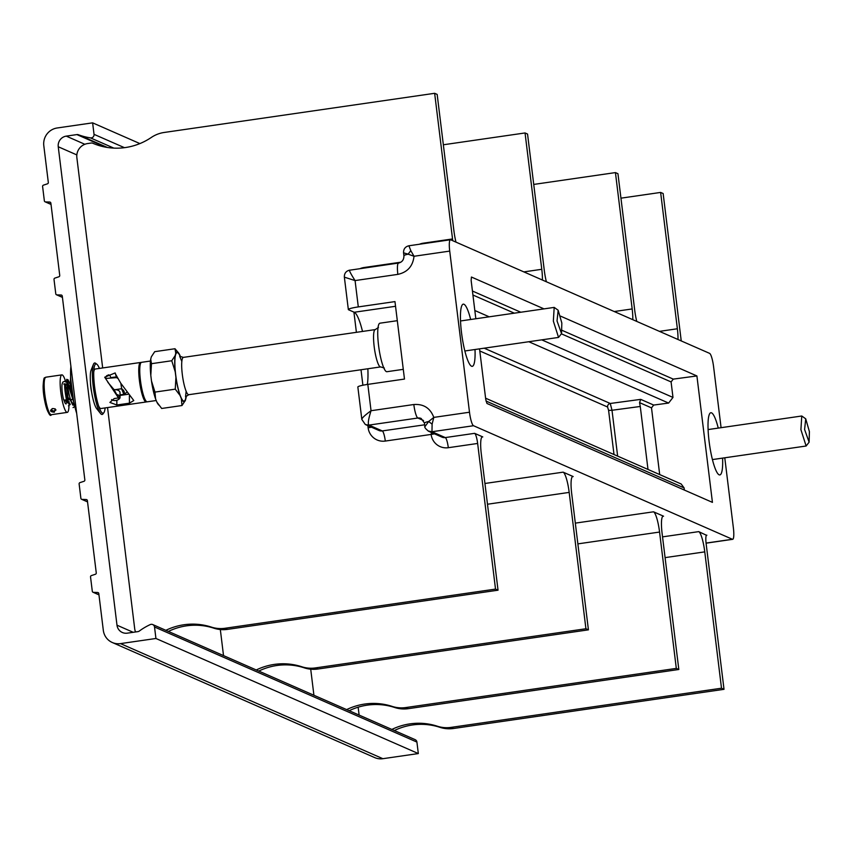 <?xml version="1.0" encoding="UTF-8"?>
<svg xmlns="http://www.w3.org/2000/svg" width="852" height="852" viewBox="0 0 852 852"><rect width="100%" height="100%" fill="white"/><g stroke="black" fill="none" stroke-linecap="round" stroke-linejoin="round"><path stroke-width="1.28" d="M98.459 592.843L97.639 592.491A1.257 1.225 113.7 0 1 98.8 593.567L103.316 630.331A15.709 15.336 -66.3 0 0 120.494 643.611L155.937 638.478L154.521 626.987A3.142 3.067 -66.3 0 0 150.24 624.591A62.846 61.333 113.7 0 0 139.323 631.044A3.142 3.067 -66.3 0 1 137.928 631.62L127.289 633.164A9.425 9.202 113.7 0 1 116.99 625.198L58.245 146.757A9.425 9.202 113.7 0 1 66.264 136.128L76.904 134.584L105.52 147.14M90.472 382.654A10.054 1.874 81.8 0 0 91.665 392.325M97.639 592.491L93.454 592.353A1.257 1.225 -66.3 0 1 92.304 591.277L90.536 576.953A1.257 1.225 -66.3 0 1 91.398 575.579L95.403 574.259A1.257 1.225 113.7 0 0 96.265 572.895L87.383 500.603A1.257 1.225 113.7 0 0 86.222 499.528L82.048 499.389A1.257 1.225 -66.3 0 1 80.887 498.313L79.129 483.989A1.257 1.225 -66.3 0 1 79.981 482.615L83.986 481.295A1.257 1.225 113.7 0 0 84.849 479.932L62.271 296.091A1.257 1.225 113.7 0 0 61.11 295.016L56.935 294.877A1.257 1.225 -66.3 0 1 55.774 293.802L54.017 279.477A1.257 1.225 -66.3 0 1 54.879 278.103L58.873 276.783A1.257 1.225 113.7 0 0 59.736 275.42L50.864 203.127A1.257 1.225 113.7 0 0 49.704 202.052L45.518 201.913A1.257 1.225 -66.3 0 1 44.357 200.838L42.6 186.513A1.257 1.225 -66.3 0 1 43.463 185.14L47.456 183.819A1.257 1.225 113.7 0 0 48.319 182.456L43.803 145.692A15.709 15.336 -66.3 0 1 57.18 127.981L92.623 122.848L139.888 143.583M76.904 134.584A3.142 3.067 -66.3 0 1 78.395 134.744A62.846 61.333 -66.3 0 0 90.472 137.875A3.142 3.067 -66.3 0 0 94.029 134.339L92.623 122.848M152.732 624.559L415.116 739.642A3.142 3.067 113.7 0 1 416.916 742.081L418.321 753.562L382.878 758.695A15.709 15.336 113.7 0 1 374.667 757.588L112.283 642.504M155.937 638.478L418.321 753.562M76.659 413.273A31.417 5.857 -98.2 0 1 70.918 366.52M100.504 413.454A26.018 4.846 81.8 0 1 93.23 386.446A26.018 4.846 -98.2 0 1 93.4 364.432L91.089 370.194A20.373 3.802 -98.2 0 0 90.951 387.436A20.373 3.802 81.8 0 0 96.649 408.587L100.504 413.454A26.018 4.846 81.8 0 0 102.996 413.88L103.891 412.634A24.889 4.643 81.8 0 0 105.126 407.916M128.194 394.263L120.057 395.435M107.874 382.346L114.168 389.769L118.503 397.927L104.7 377.223L115.169 372.931L115.691 374.326M118.055 378.522L116.564 377.628L105.552 378.458M111.09 377.617L115.137 377.031M141.07 362.579A19.958 3.717 81.8 0 0 140.537 362.473L95.222 369.033A19.958 3.717 81.8 0 0 94.572 369.491A19.958 3.717 81.8 0 0 93.731 372.111M116.564 377.628L115.382 373.794L120.728 383.176L133.775 400.536L129.429 403.166L129.387 395.679M140.537 362.473A19.958 3.717 81.8 0 0 138.812 373.527A19.958 3.717 81.8 0 0 139.409 380.471A19.958 3.717 81.8 0 0 146.256 401.963A19.958 3.717 81.8 0 0 146.736 401.707M140.069 365.38A18.701 3.483 81.8 0 0 139.941 365.923A18.701 3.483 81.8 0 0 139.611 374.007A18.701 3.483 -98.2 0 0 144.712 398.821L145.266 399.865A19.958 3.717 81.8 0 0 147.268 401.814L156.225 400.515M118.503 397.927L114.221 398.544L109.887 402.432L116.862 404.988L129.429 403.166M146.256 401.963L100.941 408.523A19.958 3.717 -98.2 0 1 100.185 408.268A19.958 3.717 -98.2 0 1 98.64 405.989M99.705 408.896A20.16 3.759 81.8 0 0 100.291 408.342M93.933 369.033A20.16 3.759 -98.2 0 1 94.647 369.395M103.891 412.634A24.889 4.643 81.8 0 1 101.505 412.23A24.889 4.643 81.8 0 1 94.551 386.393A24.889 4.643 -98.2 0 1 94.721 365.316A24.889 4.643 -98.2 0 1 96.883 364.262A24.889 4.643 -98.2 0 1 99.407 368.426M93.4 364.432A26.018 4.846 -98.2 0 1 95.669 363.314L96.883 364.262M110.835 377.692L109.801 375.168L108.428 374.869L106.276 376.211A5.655 4.462 -22.3 0 0 105.552 378.544M118.119 399.673A5.123 3.003 179.6 0 0 118.503 399.471A5.123 3.003 179.6 0 0 120.068 397.298A5.123 3.003 179.6 0 0 119.93 396.606A5.123 3.003 179.6 0 0 117.448 394.689M121.559 388.746L123.849 394.327A9.383 5.506 179.6 0 0 121.559 388.746L115.212 389.662A5.123 3.003 -0.4 0 1 120.036 392.634A5.123 3.003 -0.4 0 1 119.962 393.166M115.212 389.662L113.987 389.598M111.623 399.567A4.122 2.418 179.6 0 0 112.113 399.897L111.58 399.599A5.123 3.003 179.6 0 0 111.804 399.705M112.113 399.897A4.122 2.418 179.6 0 0 117.81 399.865A4.122 2.418 179.6 0 0 118.96 397.554A4.122 2.418 179.6 0 0 118.109 396.563M123.849 394.327L120.057 394.87M120.909 383.475A9.202 1.715 81.8 0 0 121.772 388.874M123.998 394.284A9.202 1.715 81.8 0 0 124.168 394.306A9.202 1.715 81.8 0 0 124.349 394.22L126.692 392.335M66.179 387.17A6.848 1.278 -98.2 0 0 66.019 389.289A6.848 1.278 81.8 0 0 66.925 396.404A6.848 1.278 81.8 0 0 68.597 399.971L68.671 399.961M65.987 384.774A8.84 1.651 81.8 0 0 65.551 388.161A8.84 1.651 81.8 0 0 66.914 398.044A8.84 1.651 81.8 0 0 69.172 401.729A8.84 1.651 81.8 0 0 69.214 401.665M65.955 384.124A9.202 1.715 81.8 0 0 65.934 384.135A9.202 1.715 81.8 0 0 65.103 388.001A9.202 1.715 81.8 0 0 66.328 397.554A9.202 1.715 81.8 0 0 68.575 402.357A9.202 1.715 81.8 0 0 68.874 402.144A9.202 1.715 81.8 0 0 69.012 401.888M65.689 381.845A18.946 3.536 -98.2 0 0 61.845 374.88A18.946 3.536 -98.2 0 0 60.13 382.857A18.946 3.536 81.8 0 0 62.654 402.506A18.946 3.536 81.8 0 0 67.276 412.389A18.946 3.536 81.8 0 0 68.98 405.701M68.927 402.091A18.946 3.536 -98.2 0 1 68.98 404.412M65.934 382.09L64.571 381.313L62.824 382.101L62.111 384.018A11.353 2.119 81.8 0 0 63.644 399.833L63.762 399.439M54.315 412.198C49.948 411.782 49.448 410.558 52.813 408.534L55.199 408.885L54.315 412.198L54.123 411.197L51.141 410.036L52.238 408.662M52.047 408.726L52.813 408.534M55.007 408.811L55.976 410.014L54.123 411.197M73.538 400.845L70.759 379.3M73.943 402.826L68.607 386.126M68.948 402.037L65.583 399.929M74.614 405.85L70.109 387.394L70.62 376.35M74.475 405.509L67.958 397.32L66.637 379.342L69.118 386.052M69.853 403.401L64.858 400.142A1.416 0.735 -14.9 0 0 66.339 399.002A1.416 0.735 -14.9 0 0 66.328 398.981C64.709 390.12 64.294 385.04 65.093 383.783L63.815 383.964L64.209 384.593M63.644 399.833A1.416 0.735 -14.9 0 0 64.858 400.142M69.939 385.935L67.766 386.073M150.463 361.035L141.549 362.324A19.958 3.717 81.8 0 0 140.186 364.762A19.958 3.717 81.8 0 0 139.824 373.389A19.958 3.717 81.8 0 0 140.431 380.322A19.958 3.717 81.8 0 0 145.266 399.865M178.462 352.856L175.001 348.734L154.713 351.674L151.336 356.807L150.708 359.161L151.475 363.687L150.804 375.402A25.102 4.675 -98.2 0 1 150.708 359.161M158.227 404.349A25.102 4.675 -98.2 0 1 158.003 404.05A25.102 4.675 -98.2 0 1 156.906 402.187L155.596 398.97A25.102 4.675 -98.2 0 1 151.486 380.972L150.804 375.402M175.001 348.734L175.778 353.26A25.102 4.675 81.8 0 1 178.696 353.154A25.102 4.675 81.8 0 1 179.783 355.018L180.571 356.924M156.906 402.187L161.688 408.47L181.977 405.531L185.363 400.397L185.992 398.044A25.102 4.675 81.8 0 0 186.268 395.882M151.486 380.972L154.968 392.09L155.596 398.97M154.968 392.09L175.256 389.151L180.038 395.435L181.348 398.64L181.977 405.531M151.475 363.687L171.763 360.747L175.246 371.866L175.927 377.425L175.256 389.151M175.778 353.26L175.15 355.614L171.763 360.747M181.348 398.64A25.102 4.675 81.8 0 0 185.363 400.397M175.927 377.425A25.102 4.675 81.8 0 0 180.038 395.435M175.15 355.614A25.102 4.675 81.8 0 0 175.246 371.866M397.309 320.682L379.928 323.196A24.506 4.569 81.8 0 0 378.544 345.305A24.506 4.569 81.8 0 0 386.957 371.706L403.284 369.342M362.515 331.439A37.712 7.029 81.8 0 0 354.24 312.258L348.596 309.787A12.567 1.427 173 0 1 348.34 309.542A12.567 1.427 173 0 1 358.298 306.912L394.966 301.597L404.476 379.065L367.819 384.38A12.567 1.427 -7 0 0 357.851 387.01L361.834 419.44L365.306 424.477M367.329 384.454A37.712 7.029 81.8 0 0 367.851 368.767M362.1 419.791C360.971 418.939 363.953 415.914 371.046 410.717L413.827 404.519C423.646 403.837 430.303 408.129 433.796 417.395L469.495 412.23L449.718 251.095L414.019 256.271L408.119 254.162L410.792 250.626L414.019 256.271C412.869 266.218 407.48 272.257 397.841 274.376L355.071 280.574L344.591 277.241M721.08 427.683L713.603 366.85A12.567 2.343 81.8 0 0 709.578 353.356L450.697 239.806A12.567 2.343 81.8 0 0 450.42 239.763A12.567 2.343 81.8 0 0 449.718 251.095M724.775 457.79L733.391 527.984A12.567 2.343 81.8 0 1 732.688 539.316L706.074 543.171M469.495 412.23A12.567 2.343 81.8 0 0 473.531 425.723L732.4 539.273A12.567 2.343 81.8 0 0 732.688 539.316M718.247 428.087A31.417 5.857 81.8 0 0 711.537 412.847A31.417 5.857 81.8 0 0 710.834 412.741A31.417 5.857 81.8 0 0 709.29 442.88A31.417 5.857 81.8 0 0 719.141 474.82A31.417 5.857 81.8 0 0 719.844 474.937A31.417 5.857 81.8 0 0 722.592 458.11M475.842 318.755L471.135 280.425L471.433 277.038L544.013 308.882M560.584 316.145L696.904 375.945L712.432 502.371L486.95 403.465L485.747 399.418L479.538 348.862M475.011 349.512A31.417 5.857 -98.2 0 1 472.274 366.339A31.417 5.857 -98.2 0 1 471.571 366.232A31.417 5.857 -98.2 0 1 461.72 334.282A31.417 5.857 -98.2 0 1 463.264 304.143A31.417 5.857 -98.2 0 1 463.957 304.26A31.417 5.857 -98.2 0 1 470.666 319.5M410.792 250.626L408.907 245.77L450.42 239.763M358.298 306.912L355.071 280.574C350.417 273.311 348.713 269.85 349.948 270.159L398.555 263.044A12.567 2.343 81.8 0 0 397.841 274.376M102.677 367.947L76.872 157.726A12.567 12.269 -66.3 0 1 87.564 143.562L91.185 143.04A3.142 3.067 -66.3 0 1 92.815 143.253A62.846 61.333 -66.3 0 0 151.251 137.491A31.417 30.661 -66.3 0 1 164.18 132.465L434.648 93.305L452.529 238.943A9.425 1.757 -98.2 0 1 452.71 240.69M495.523 589.094L477.642 443.455A9.425 1.757 -98.2 0 0 474.617 433.338L482.775 436.916A18.85 3.514 -98.2 0 0 482.36 436.842A18.85 3.514 -98.2 0 0 481.295 453.85L498.037 590.191L495.523 589.094L225.056 628.265A31.417 30.661 113.7 0 1 211.36 627.093L213.873 628.19A62.846 61.333 113.7 0 0 168.376 631.417M165.863 630.32A62.846 61.333 113.7 0 1 211.36 627.093M107.544 407.565L134.701 628.733A12.567 12.269 -66.3 0 0 135.543 631.971M225.056 628.265L227.569 629.362A31.417 30.661 113.7 0 1 213.873 628.19M227.569 629.362L498.037 590.191M455.99 242.128A18.85 3.514 -98.2 0 1 453.903 230.743L437.161 94.402L434.648 93.305M433.253 433.295L431.133 434.424L431.463 432.518M367.819 384.38L371.046 410.717C368.352 419.28 367.659 424.072 368.969 425.095L365.689 424.658L378.991 430.494A6.284 6.134 -66.3 0 0 382.282 430.931L424.679 424.797M425.105 426.426L428.662 421.495L433.806 417.395L432.102 424.147L431.975 431.74L473.531 425.723M367.862 425.606L368.128 427.779A15.709 15.336 -66.3 0 0 385.306 441.059A9.425 1.757 81.8 0 0 382.282 430.931L368.969 425.095L417.853 418.023A6.284 6.134 113.7 0 1 421.144 418.46L424.477 423.093A12.567 1.427 173 0 1 428.662 421.495L432.102 424.147M569.179 492.403A18.85 3.514 -98.2 0 0 563.129 472.157L573.172 476.556A18.85 3.514 -98.2 0 0 572.746 476.492A18.85 3.514 -98.2 0 0 571.681 493.5L588.423 629.841L585.92 628.744L569.179 492.403L487.482 504.235M721.506 688.214L451.038 727.384L453.552 728.481L724.019 689.321L721.506 688.214L704.764 551.872A18.85 3.514 -98.2 0 0 698.715 531.627L706.478 535.269M659.565 532.053A18.85 3.514 -98.2 0 0 653.516 511.807L663.559 516.205A18.85 3.514 -98.2 0 0 663.144 516.142A18.85 3.514 -98.2 0 0 662.079 533.15L678.82 669.491L676.307 668.394L659.565 532.053L577.869 543.874M614.249 311.534L632.173 308.946A18.85 3.514 -98.2 0 1 632.791 319.67M632.173 308.946L615.432 172.594L533.735 184.426M346.647 709.609A62.846 61.333 113.7 0 1 392.144 706.393A31.417 30.661 113.7 0 0 405.84 707.554L676.307 668.394M310.714 669.182L313.919 695.253M349.16 710.717A62.846 61.333 113.7 0 1 394.657 707.49A31.417 30.661 113.7 0 0 408.353 708.662L678.82 669.491M636.785 321.428A18.85 3.514 -98.2 0 1 634.687 310.043L617.945 173.701L615.432 172.594M724.019 689.321L706.138 543.683A9.425 1.757 -98.2 0 1 706.67 535.173A9.425 1.757 -98.2 0 1 706.872 535.205M394.359 730.537A62.846 61.333 113.7 0 1 439.856 727.31A31.417 30.661 113.7 0 0 453.552 728.481M681.27 340.938A9.425 1.757 -98.2 0 1 681.025 339.16L663.144 193.521L660.63 192.424L620.948 198.165M659.437 331.364L677.372 328.765A18.85 3.514 -98.2 0 1 677.99 339.501M677.372 328.765L660.63 192.424M451.038 727.384A31.417 30.661 113.7 0 1 437.342 726.213L439.856 727.31M391.845 729.44A62.846 61.333 113.7 0 1 437.342 726.213M358.149 707.192L359.118 715.084M523.852 271.894L541.776 269.296L525.045 132.955L443.349 144.776M256.26 669.97A62.846 61.333 113.7 0 1 301.757 666.743A31.417 30.661 113.7 0 0 315.453 667.915L585.92 628.744M220.327 629.543L223.522 655.603M258.774 671.067A62.846 61.333 113.7 0 1 304.26 667.84A31.417 30.661 113.7 0 0 317.966 669.012L588.423 629.841M546.388 281.778A18.85 3.514 -98.2 0 1 544.29 270.393L527.548 134.052L525.045 132.955M541.776 269.296A18.85 3.514 -98.2 0 1 542.404 280.02M398.832 263.087A12.567 2.343 81.8 0 0 398.555 263.044C402.144 262.182 403.933 259.764 403.923 255.76A12.567 1.427 -7 0 1 408.119 254.162L403.795 252.906M428.077 430.984L431.975 431.74L445.287 437.577L474.617 433.338M809.112 442.177L806.12 446.011L800.912 429.674L801.764 416L805.726 418.822L809.4 431.613L809.112 442.177L804.597 429.504L805.726 418.822M561.372 333.814L671.088 381.93L673.272 379.119L696.904 375.945M684.358 490.06L684.103 487.908L681.185 484L485.597 398.203M659.693 474.564L651.503 407.874L639.554 402.634L640.267 406.468L612.002 410.27L617.636 456.118M671.088 381.93L672.984 397.426L668.618 403.06L653.686 405.062L651.503 407.874M653.686 405.062L640.736 399.375L639.554 402.634M647.999 469.441L640.267 406.468M640.736 399.375L610.256 403.475L612.002 410.27L608.594 410.398L614.004 454.531M561.532 333.59L558.539 337.424L553.342 321.087L554.194 307.402L558.156 310.224L561.83 323.025L561.532 333.59L557.027 320.916L558.156 310.224M76.84 154.915L58.245 146.757M116.99 625.198L133.2 632.301M84.849 144.286L66.264 136.128M416.916 742.081L154.521 626.987M78.395 134.744L107.373 147.46M90.472 137.875L113.806 148.11M94.029 134.339L124.445 147.673M51.003 204.32L45.518 201.913M50.513 202.414L49.704 202.052M62.42 297.284L56.935 294.877M61.93 295.367L61.11 295.016M87.532 501.796L82.048 499.389M87.042 499.89L86.222 499.528M98.949 594.76L93.454 592.353M382.878 758.695L120.494 643.611M116.862 404.988L116.831 400.28M67.01 402.581A9.202 1.715 -98.2 0 1 65.391 400.003M66.307 403.752A10.373 1.928 -98.2 0 1 63.943 400.067M51.301 414.7C49.853 419.28 42.962 401.675 43.122 385.945C43.91 374.007 44.677 379.215 45.87 377.191A18.946 3.536 81.8 0 0 44.155 385.168A18.946 3.536 81.8 0 0 46.679 404.817A18.946 3.536 81.8 0 0 51.301 414.7L67.276 412.389M43.154 386.126A17.594 3.28 81.8 0 0 45.507 404.423A17.594 3.28 81.8 0 0 49.81 413.55M106.777 375.615L109.801 375.168M180.379 356.818A24.506 4.569 81.8 0 0 175.672 374.688A24.506 4.569 81.8 0 0 181.316 398.097A24.506 4.569 81.8 0 0 186.066 396.084M181.817 361.44L179.676 356.253L183.372 357.382A18.85 3.514 81.8 0 0 182.307 374.39A18.85 3.514 81.8 0 0 188.771 394.7L185.544 396.819L186.13 391.238M183.372 357.382L375.242 329.596A18.85 3.514 81.8 0 0 374.177 346.604A18.85 3.514 81.8 0 0 380.642 366.914L384.337 368.032M354.24 312.258L395.541 306.283M400.855 262.192L363.996 267.528A9.425 1.757 -98.2 0 1 364.06 268.039M363.996 267.528A15.709 15.336 -66.3 0 0 360.194 268.593M452.529 238.943L423.199 243.193A15.709 15.336 -66.3 0 0 419.397 244.258M353.921 312.12L356.402 332.323M361.003 369.757L362.899 385.232M385.306 441.059L431.133 434.424A15.709 15.336 -66.3 0 0 448.312 447.705L477.642 443.455M448.312 447.705A9.425 1.757 81.8 0 0 445.287 437.577A6.284 6.134 -66.3 0 1 441.996 437.14L428.705 431.304C425.585 428.929 424.285 427.193 424.839 426.085L424.477 423.093M431.133 434.424A9.425 1.065 173 0 0 434.499 433.849M413.827 404.519A12.567 2.343 81.8 0 0 417.853 418.023L423.54 420.515M368.128 427.779A9.425 1.065 173 0 0 371.493 427.203M572.363 476.673L573.172 476.556M563.129 472.157L484.926 483.478M481.976 437.033L482.775 436.916M732.4 539.273L706.063 543.086M698.715 531.627L662.537 536.866M662.76 516.323L663.559 516.205M653.516 511.807L575.324 523.128M392.144 706.393L394.657 707.49M405.84 707.554L408.353 708.662M704.764 551.872L665.082 557.623M301.757 666.743L304.26 667.84M315.453 667.915L317.966 669.012M472.434 291.033L520.796 312.237M562.203 330.406L673.272 379.119M472.924 295.016L514.331 313.174M474.83 310.511L489.208 316.816M541.734 339.852L672.984 397.426M528.804 341.727L668.618 403.06M484.192 348.191L610.256 403.475A3.142 3.067 113.7 0 0 607.582 407.022L608.594 410.398M684.103 487.908L486.002 401.026M479.793 350.971L607.582 407.022M51.013 204.416L45.081 201.807M62.43 297.38L56.488 294.771M87.543 501.892L81.6 499.283M98.96 594.856L93.017 592.246M99.151 407.469L100.185 408.268M93.805 370.556L94.572 369.491M120.068 397.298L120.036 392.634M117.81 399.865L118.503 399.471M124.168 394.306L120.057 394.902M113.987 377.17L111.346 377.553M72.409 399.418L70.418 399.705M68.575 402.357L67.851 402.463M65.934 384.135L64.944 384.273M61.845 374.88L45.87 377.191M73.059 407.607L74.763 406.447M72.654 404.807L72.942 404.838C74.135 406.276 70.652 405.105 67.926 387.788L67.841 381.621L67.042 382.143M68.437 405.85L70.279 404.412M71.099 401.601L71.302 399.577M69.747 383.634L68.053 379.8L66.637 379.342M68.043 403.049L66.328 398.981M139.941 365.923L140.186 364.762M158.003 404.05L158.664 404.956M178.696 353.154L178.025 352.249M188.771 394.7L380.642 366.914M375.242 329.596L378.458 327.466M348.34 309.542L344.357 277.113C344.251 273.354 346.04 271.011 349.703 270.116M403.923 255.76L403.56 252.778C403.454 249.008 405.243 246.675 408.907 245.77M708.087 429.568L801.764 416M712.432 459.579L806.12 446.011M460.517 320.97L554.194 307.402M464.862 350.981L558.539 337.424"/></g></svg>
